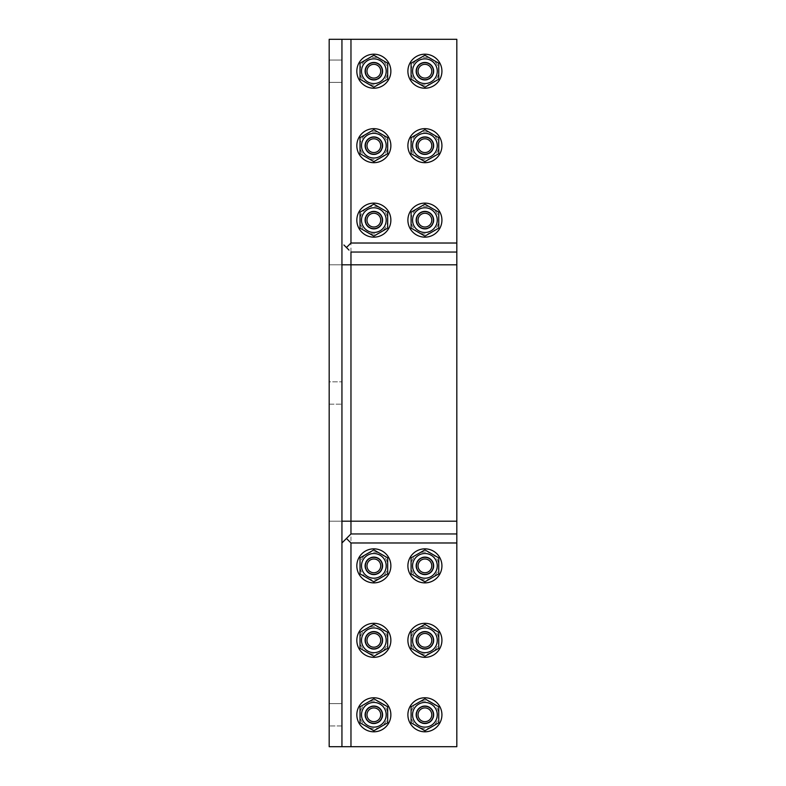 <?xml version="1.0" encoding="UTF-8"?>
<svg xmlns="http://www.w3.org/2000/svg" width="786" height="786" viewBox="0 0 786 786"><rect width="100%" height="100%" fill="white"/><g stroke="black" fill="none" stroke-linecap="round" stroke-linejoin="round"><path stroke-width="0.59" stroke-dasharray="3.93 2.95" d="M424.912 697.772A17.017 17.017 0 0 1 439.649 723.297A17.017 17.017 0 0 1 410.174 723.297A17.017 17.017 0 0 1 424.912 697.772A17.017 17.017 0 0 0 410.174 723.297A17.017 17.017 0 0 0 439.649 723.297A17.017 17.017 0 0 0 424.912 697.772A17.017 17.017 0 0 1 439.649 723.297A17.017 17.017 0 0 1 410.174 723.297A17.017 17.017 0 0 1 424.912 697.772M424.912 727.158A12.37 12.37 0 0 0 435.631 708.599A12.37 12.37 0 0 0 414.202 708.599A12.37 12.37 0 0 0 424.912 727.158A12.37 12.37 0 0 0 435.631 708.599A12.37 12.37 0 0 0 414.202 708.599A12.37 12.37 0 0 0 424.912 727.158A12.34 12.34 0 0 1 414.222 708.618A12.34 12.34 0 0 1 435.601 708.618A12.34 12.34 0 0 1 424.912 727.129M417.995 702.812L411.088 706.801L411.088 714.788A13.834 13.834 0 0 1 431.828 702.812L424.912 698.823L417.995 702.812M411.088 722.776L417.995 726.765A13.834 13.834 0 0 1 411.088 714.788L411.088 722.776L424.912 730.754L431.828 726.765A13.834 13.834 0 0 1 417.995 726.765L424.912 730.754L438.745 722.776L438.745 706.801L431.828 702.812A13.834 13.834 0 0 1 431.828 726.765L438.745 722.776L438.745 706.801L424.912 698.823L411.088 706.801L411.088 722.776L424.912 730.754L438.745 722.776L438.745 706.801L424.912 698.823L411.088 706.801L411.088 722.776M424.912 623.308A17.017 17.017 0 0 1 439.649 648.833A17.017 17.017 0 0 1 410.174 648.833A17.017 17.017 0 0 1 424.912 623.308A17.017 17.017 0 0 0 410.174 648.833A17.017 17.017 0 0 0 439.649 648.833A17.017 17.017 0 0 0 424.912 623.308A17.017 17.017 0 0 1 439.649 648.833A17.017 17.017 0 0 1 410.174 648.833A17.017 17.017 0 0 1 424.912 623.308M424.912 652.694A12.37 12.37 0 0 0 435.631 634.135A12.37 12.37 0 0 0 414.202 634.135A12.37 12.37 0 0 0 424.912 652.694A12.37 12.37 0 0 0 435.631 634.135A12.37 12.37 0 0 0 414.202 634.135A12.37 12.37 0 0 0 424.912 652.694A12.34 12.34 0 0 1 414.222 634.155A12.34 12.34 0 0 1 435.601 634.155A12.34 12.34 0 0 1 424.912 652.665M417.995 628.348L411.088 632.337L411.088 640.325A13.834 13.834 0 0 1 431.828 628.348L424.912 624.359L417.995 628.348M411.088 648.312L417.995 652.301A13.834 13.834 0 0 1 411.088 640.325L411.088 648.312L424.912 656.29L431.828 652.301A13.834 13.834 0 0 1 417.995 652.301L424.912 656.29L438.745 648.312L438.745 632.337L431.828 628.348A13.834 13.834 0 0 1 431.828 652.301L438.745 648.312L438.745 632.337L424.912 624.359L411.088 632.337L411.088 648.312L424.912 656.29L438.745 648.312L438.745 632.337L424.912 624.359L411.088 632.337L411.088 648.312M424.912 548.844A17.017 17.017 0 0 1 439.649 574.37A17.017 17.017 0 0 1 410.174 574.37A17.017 17.017 0 0 1 424.912 548.844A17.017 17.017 0 0 0 410.174 574.37A17.017 17.017 0 0 0 439.649 574.37A17.017 17.017 0 0 0 424.912 548.844A17.017 17.017 0 0 1 439.649 574.37A17.017 17.017 0 0 1 410.174 574.37A17.017 17.017 0 0 1 424.912 548.844M424.912 578.231A12.37 12.37 0 0 0 435.631 559.671A12.37 12.37 0 0 0 414.202 559.671A12.37 12.37 0 0 0 424.912 578.231A12.37 12.37 0 0 0 435.631 559.671A12.37 12.37 0 0 0 414.202 559.671A12.37 12.37 0 0 0 424.912 578.231M417.995 553.884L411.088 557.873L411.088 565.861A13.834 13.834 0 0 1 431.828 553.884L424.912 549.895L417.995 553.884M411.088 573.849L417.995 577.838A13.834 13.834 0 0 1 411.088 565.861L411.088 573.849L424.912 581.827L431.828 577.838A13.834 13.834 0 0 1 417.995 577.838L424.912 581.827L438.745 573.849L438.745 557.873L431.828 553.884A13.834 13.834 0 0 1 431.828 577.838L438.745 573.849L438.745 557.873L424.912 549.895L411.088 557.873L411.088 573.849L424.912 581.827L438.745 573.849L438.745 557.873L424.912 549.895L411.088 557.873L411.088 573.849M373.851 697.772A17.017 17.017 0 0 1 388.589 723.297A17.017 17.017 0 0 1 359.114 723.297A17.017 17.017 0 0 1 373.851 697.772A17.017 17.017 0 0 0 359.114 723.297A17.017 17.017 0 0 0 388.589 723.297A17.017 17.017 0 0 0 373.851 697.772A17.017 17.017 0 0 1 388.589 723.297A17.017 17.017 0 0 1 359.114 723.297A17.017 17.017 0 0 1 373.851 697.772M373.851 727.158A12.37 12.37 0 0 0 384.57 708.599A12.37 12.37 0 0 0 363.142 708.599A12.37 12.37 0 0 0 373.851 727.158A12.37 12.37 0 0 0 384.57 708.599A12.37 12.37 0 0 0 363.142 708.599A12.37 12.37 0 0 0 373.851 727.158A12.34 12.34 0 0 1 363.161 708.618A12.34 12.34 0 0 1 384.541 708.618A12.34 12.34 0 0 1 373.851 727.129M366.934 702.812L360.027 706.801L360.027 714.788A13.834 13.834 0 0 1 380.768 702.812L373.851 698.823L366.934 702.812M360.027 722.776L366.934 726.765A13.834 13.834 0 0 1 360.027 714.788L360.027 722.776L373.851 730.754L380.768 726.765A13.834 13.834 0 0 1 366.934 726.765L373.851 730.754L387.685 722.776L387.685 706.801L380.768 702.812A13.834 13.834 0 0 1 380.768 726.765L387.685 722.776L387.685 706.801L373.851 698.823L360.027 706.801L360.027 722.776L373.851 730.754L387.685 722.776L387.685 706.801L373.851 698.823L360.027 706.801L360.027 722.776M373.851 623.308A17.017 17.017 0 0 1 388.589 648.833A17.017 17.017 0 0 1 359.114 648.833A17.017 17.017 0 0 1 373.851 623.308A17.017 17.017 0 0 0 359.114 648.833A17.017 17.017 0 0 0 388.589 648.833A17.017 17.017 0 0 0 373.851 623.308A17.017 17.017 0 0 1 388.589 648.833A17.017 17.017 0 0 1 359.114 648.833A17.017 17.017 0 0 1 373.851 623.308M373.851 652.694A12.37 12.37 0 0 0 384.57 634.135A12.37 12.37 0 0 0 363.142 634.135A12.37 12.37 0 0 0 373.851 652.694A12.37 12.37 0 0 0 384.57 634.135A12.37 12.37 0 0 0 363.142 634.135A12.37 12.37 0 0 0 373.851 652.694A12.34 12.34 0 0 1 363.161 634.155A12.34 12.34 0 0 1 384.541 634.155A12.34 12.34 0 0 1 373.851 652.665M366.934 628.348L360.027 632.337L360.027 640.325A13.834 13.834 0 0 1 380.768 628.348L373.851 624.359L366.934 628.348M360.027 648.312L366.934 652.301A13.834 13.834 0 0 1 360.027 640.325L360.027 648.312L373.851 656.29L380.768 652.301A13.834 13.834 0 0 1 366.934 652.301L373.851 656.29L387.685 648.312L387.685 632.337L380.768 628.348A13.834 13.834 0 0 1 380.768 652.301L387.685 648.312L387.685 632.337L373.851 624.359L360.027 632.337L360.027 648.312L373.851 656.29L387.685 648.312L387.685 632.337L373.851 624.359L360.027 632.337L360.027 648.312M439.649 79.72A17.017 17.017 0 0 1 410.174 79.72A17.017 17.017 0 0 1 424.912 54.195A17.017 17.017 0 0 1 439.649 79.72A17.017 17.017 0 0 0 424.912 54.195A17.017 17.017 0 0 0 410.174 79.72A17.017 17.017 0 0 0 439.649 79.72A17.017 17.017 0 0 1 410.174 79.72A17.017 17.017 0 0 1 424.912 54.195A17.017 17.017 0 0 1 439.649 79.72M414.202 65.032A12.37 12.37 0 0 0 424.912 83.581A12.37 12.37 0 0 0 435.631 65.032A12.37 12.37 0 0 0 414.202 65.032A12.37 12.37 0 0 0 424.912 83.581A12.37 12.37 0 0 0 435.631 65.032A12.37 12.37 0 0 0 414.202 65.032A12.34 12.34 0 0 1 435.601 65.041A12.34 12.34 0 0 1 424.912 83.552A12.34 12.34 0 0 1 414.222 65.041M438.745 71.212L438.745 63.224L431.828 59.235A13.834 13.834 0 0 1 431.828 83.188L438.745 79.199L438.745 71.212M424.912 55.246L417.995 59.235A13.834 13.834 0 0 1 431.828 59.235L424.912 55.246L411.088 63.224L411.088 71.212A13.834 13.834 0 0 1 417.995 59.235L411.088 63.224L411.088 79.199L424.912 87.177L431.828 83.188A13.834 13.834 0 0 1 411.088 71.212L411.088 79.199L424.912 87.177L438.745 79.199L438.745 63.224L424.912 55.246L411.088 63.224L411.088 79.199L424.912 87.177L438.745 79.199L438.745 63.224L424.912 55.246M439.649 154.184A17.017 17.017 0 0 1 410.174 154.184A17.017 17.017 0 0 1 424.912 128.658A17.017 17.017 0 0 1 439.649 154.184A17.017 17.017 0 0 0 424.912 128.658A17.017 17.017 0 0 0 410.174 154.184A17.017 17.017 0 0 0 439.649 154.184A17.017 17.017 0 0 1 410.174 154.184A17.017 17.017 0 0 1 424.912 128.658A17.017 17.017 0 0 1 439.649 154.184M414.202 139.486A12.37 12.37 0 0 0 424.912 158.045A12.37 12.37 0 0 0 435.631 139.486A12.37 12.37 0 0 0 414.202 139.486A12.37 12.37 0 0 0 424.912 158.045A12.37 12.37 0 0 0 435.631 139.486A12.37 12.37 0 0 0 414.202 139.486M438.745 145.675L438.745 137.688L431.828 133.699A13.834 13.834 0 0 1 431.828 157.652L438.745 153.663L438.745 145.675M424.912 129.71L417.995 133.699A13.834 13.834 0 0 1 431.828 133.699L424.912 129.71L411.088 137.688L411.088 145.675A13.834 13.834 0 0 1 417.995 133.699L411.088 137.688L411.088 153.663L424.912 161.641L431.828 157.652A13.834 13.834 0 0 1 411.088 145.675L411.088 153.663L424.912 161.641L438.745 153.663L438.745 137.688L424.912 129.71L411.088 137.688L411.088 153.663L424.912 161.641L438.745 153.663L438.745 137.688L424.912 129.71M439.649 228.647A17.017 17.017 0 0 1 410.174 228.647A17.017 17.017 0 0 1 424.912 203.122A17.017 17.017 0 0 1 439.649 228.647A17.017 17.017 0 0 0 424.912 203.122A17.017 17.017 0 0 0 410.174 228.647A17.017 17.017 0 0 0 439.649 228.647A17.017 17.017 0 0 1 410.174 228.647A17.017 17.017 0 0 1 424.912 203.122A17.017 17.017 0 0 1 439.649 228.647M414.202 213.949A12.37 12.37 0 0 0 424.912 232.509A12.37 12.37 0 0 0 435.631 213.949A12.37 12.37 0 0 0 414.202 213.949A12.37 12.37 0 0 0 424.912 232.509A12.37 12.37 0 0 0 435.631 213.949A12.37 12.37 0 0 0 414.202 213.949M438.745 220.139L438.745 212.151L431.828 208.162A13.834 13.834 0 0 1 431.828 232.116L438.745 228.127L438.745 220.139M424.912 204.173L417.995 208.162A13.834 13.834 0 0 1 431.828 208.162L424.912 204.173L411.088 212.151L411.088 220.139A13.834 13.834 0 0 1 417.995 208.162L411.088 212.151L411.088 228.127L424.912 236.105L431.828 232.116A13.834 13.834 0 0 1 411.088 220.139L411.088 228.127L424.912 236.105L438.745 228.127L438.745 212.151L424.912 204.173L411.088 212.151L411.088 228.127L424.912 236.105L438.745 228.127L438.745 212.151L424.912 204.173M388.589 79.72A17.017 17.017 0 0 1 359.114 79.72A17.017 17.017 0 0 1 373.851 54.195A17.017 17.017 0 0 1 388.589 79.72A17.017 17.017 0 0 0 373.851 54.195A17.017 17.017 0 0 0 359.114 79.72A17.017 17.017 0 0 0 388.589 79.72A17.017 17.017 0 0 1 359.114 79.72A17.017 17.017 0 0 1 373.851 54.195A17.017 17.017 0 0 1 388.589 79.72M363.142 65.032A12.37 12.37 0 0 0 373.851 83.581A12.37 12.37 0 0 0 384.57 65.032A12.37 12.37 0 0 0 363.142 65.032A12.37 12.37 0 0 0 373.851 83.581A12.37 12.37 0 0 0 384.57 65.032A12.37 12.37 0 0 0 363.142 65.032M387.685 71.212L387.685 63.224L380.768 59.235A13.834 13.834 0 0 1 380.768 83.188L387.685 79.199L387.685 71.212M373.851 55.246L366.934 59.235A13.834 13.834 0 0 1 380.768 59.235L373.851 55.246L360.027 63.224L360.027 71.212A13.834 13.834 0 0 1 366.934 59.235L360.027 63.224L360.027 79.199L373.851 87.177L380.768 83.188A13.834 13.834 0 0 1 360.027 71.212L360.027 79.199L373.851 87.177L387.685 79.199L387.685 63.224L373.851 55.246L360.027 63.224L360.027 79.199L373.851 87.177L387.685 79.199L387.685 63.224L373.851 55.246M388.589 154.184A17.017 17.017 0 0 1 359.114 154.184A17.017 17.017 0 0 1 373.851 128.658A17.017 17.017 0 0 1 388.589 154.184A17.017 17.017 0 0 0 373.851 128.658A17.017 17.017 0 0 0 359.114 154.184A17.017 17.017 0 0 0 388.589 154.184A17.017 17.017 0 0 1 359.114 154.184A17.017 17.017 0 0 1 373.851 128.658A17.017 17.017 0 0 1 388.589 154.184M363.142 139.486A12.37 12.37 0 0 0 373.851 158.045A12.37 12.37 0 0 0 384.57 139.486A12.37 12.37 0 0 0 363.142 139.486A12.37 12.37 0 0 0 373.851 158.045A12.37 12.37 0 0 0 384.57 139.486A12.37 12.37 0 0 0 363.142 139.486M387.685 145.675L387.685 137.688L380.768 133.699A13.834 13.834 0 0 1 380.768 157.652L387.685 153.663L387.685 145.675M373.851 129.71L366.934 133.699A13.834 13.834 0 0 1 380.768 133.699L373.851 129.71L360.027 137.688L360.027 145.675A13.834 13.834 0 0 1 366.934 133.699L360.027 137.688L360.027 153.663L373.851 161.641L380.768 157.652A13.834 13.834 0 0 1 360.027 145.675L360.027 153.663L373.851 161.641L387.685 153.663L387.685 137.688L373.851 129.71L360.027 137.688L360.027 153.663L373.851 161.641L387.685 153.663L387.685 137.688L373.851 129.71M360.027 557.873L360.027 573.849L373.851 581.827L387.685 573.849L387.685 557.873L373.851 549.895L360.027 557.873L360.027 565.861A13.834 13.834 0 0 1 366.934 553.884L360.027 557.873L360.027 573.849L366.934 577.838A13.834 13.834 0 0 1 360.027 565.861L360.027 573.849L373.851 581.827L380.768 577.838A13.834 13.834 0 0 1 366.934 577.838L373.851 581.827L387.685 573.849L387.685 557.873L373.851 549.895L366.934 553.884A13.834 13.834 0 0 1 387.685 565.861A13.834 13.834 0 0 1 380.768 577.838L387.685 573.849L387.685 557.873L373.851 549.895L360.027 557.873M373.851 578.201A12.34 12.34 0 0 1 363.161 559.691A12.34 12.34 0 0 1 384.541 559.691A12.34 12.34 0 0 1 373.851 578.201M373.851 548.844A17.017 17.017 0 0 1 388.589 574.37A17.017 17.017 0 0 1 359.114 574.37A17.017 17.017 0 0 1 373.851 548.844A17.017 17.017 0 0 1 388.589 574.37A17.017 17.017 0 0 1 359.114 574.37A17.017 17.017 0 0 1 373.851 548.844A17.017 17.017 0 0 1 388.589 574.37A17.017 17.017 0 0 1 359.114 574.37A17.017 17.017 0 0 1 373.851 548.844M373.851 578.231A12.37 12.37 0 0 0 384.57 559.671A12.37 12.37 0 0 0 363.142 559.671A12.37 12.37 0 0 0 373.851 578.231A12.37 12.37 0 0 0 384.57 559.671A12.37 12.37 0 0 0 363.142 559.671A12.37 12.37 0 0 0 373.851 578.231M387.685 212.151L373.851 204.173L360.027 212.151L360.027 228.127L373.851 236.105L387.685 228.127L387.685 212.151L380.768 208.162A13.834 13.834 0 0 1 387.685 220.139L387.685 212.151L373.851 204.173L366.934 208.162A13.834 13.834 0 0 1 380.768 208.162L373.851 204.173L360.027 212.151L360.027 220.139A13.834 13.834 0 0 1 366.934 208.162L360.027 212.151L360.027 228.127L366.934 232.116L373.851 236.105L387.685 228.127L387.685 220.139A13.834 13.834 0 0 1 366.934 232.116A13.834 13.834 0 0 1 360.027 220.139L360.027 228.127L373.851 236.105L387.685 228.127L387.685 212.151M363.161 213.969A12.34 12.34 0 0 1 384.541 213.969A12.34 12.34 0 0 1 373.851 232.479A12.34 12.34 0 0 1 363.161 213.969M388.589 228.647A17.017 17.017 0 0 1 359.114 228.647A17.017 17.017 0 0 1 373.851 203.122A17.017 17.017 0 0 1 388.589 228.647A17.017 17.017 0 0 1 359.114 228.647A17.017 17.017 0 0 1 373.851 203.122A17.017 17.017 0 0 1 388.589 228.647A17.017 17.017 0 0 1 359.114 228.647A17.017 17.017 0 0 1 373.851 203.122A17.017 17.017 0 0 1 388.589 228.647M363.142 213.949A12.37 12.37 0 0 0 373.851 232.509A12.37 12.37 0 0 0 384.57 213.949A12.37 12.37 0 0 0 363.142 213.949A12.37 12.37 0 0 0 373.851 232.509A12.37 12.37 0 0 0 384.57 213.949A12.37 12.37 0 0 0 363.142 213.949M456.823 542.979L456.823 521.187L329.177 521.187L329.177 746.7L456.823 746.7L329.177 746.7L341.939 746.7L341.939 521.187L329.177 521.187L329.177 746.7L329.177 39.3L329.177 264.813L329.177 252.051L329.177 264.813L456.823 264.813L456.823 252.051L456.823 264.813L341.939 264.813L341.939 521.187L456.823 521.187L456.823 746.7L341.939 746.7L350.969 746.7L350.969 39.3L456.823 39.3L456.823 252.051L350.969 252.051M456.823 533.949L456.823 39.3L341.939 39.3L456.823 39.3L456.823 264.813L329.177 264.813L329.177 533.949L329.177 521.187L456.823 521.187L456.823 533.949M341.939 39.3L341.939 264.813L329.177 264.813L329.177 39.3L341.939 39.3L329.177 39.3L341.939 39.3L341.939 746.7L341.939 39.3L350.969 39.3M341.939 393L341.939 404.171L341.939 393M329.177 393L329.177 381.829L329.177 393M350.969 533.949L341.939 542.979M343.914 244.996L348.994 250.076M456.823 252.051L456.823 243.021M341.939 703.617L341.939 725.959L341.939 703.617L341.939 725.959L341.939 703.617L341.939 725.959L341.939 703.617L329.177 703.617L341.939 703.617L341.939 725.959L341.939 703.617L329.177 703.617L329.177 725.959L329.177 703.617L329.177 725.959L329.177 703.617L341.939 703.617M341.939 82.383L329.177 82.383L329.177 60.041L329.177 82.383L329.177 60.041L329.177 82.383L329.177 60.041L329.177 82.383L329.177 60.041L329.177 82.383L341.939 82.383L341.939 60.041L341.939 82.383L329.177 82.383L341.939 82.383L341.939 60.041L341.939 82.383L341.939 60.041L341.939 82.383L341.939 60.041L329.177 60.041L341.939 60.041L341.939 82.383M329.177 703.617L329.177 725.959L329.177 703.617M456.823 521.187L456.823 264.813L456.823 521.187M329.177 381.829L329.177 404.171L329.177 381.829L341.939 381.829L329.177 381.829M341.939 381.829L341.939 404.171L341.939 381.829M341.939 746.7L350.969 746.7M363.161 139.505A12.34 12.34 0 0 1 384.541 139.505A12.34 12.34 0 0 1 373.851 158.015A12.34 12.34 0 0 1 363.161 139.505M363.161 65.041A12.34 12.34 0 0 1 384.541 65.041A12.34 12.34 0 0 1 373.851 83.552A12.34 12.34 0 0 1 363.161 65.041M414.222 213.969A12.34 12.34 0 0 1 435.601 213.969A12.34 12.34 0 0 1 424.912 232.479A12.34 12.34 0 0 1 414.222 213.969M414.222 139.505A12.34 12.34 0 0 1 435.601 139.505A12.34 12.34 0 0 1 424.912 158.015A12.34 12.34 0 0 1 414.222 139.505M424.912 578.201A12.34 12.34 0 0 1 414.222 559.691A12.34 12.34 0 0 1 435.601 559.691A12.34 12.34 0 0 1 424.912 578.201M373.851 556.93A8.931 8.931 0 0 1 381.593 570.331A8.931 8.931 0 0 1 366.119 570.331A8.931 8.931 0 0 1 373.851 556.93A8.931 8.931 0 0 0 366.119 570.331A8.931 8.931 0 0 0 381.593 570.331A8.931 8.931 0 0 0 373.851 556.93A8.931 8.931 0 0 1 381.593 570.331A8.931 8.931 0 0 1 366.119 570.331A8.931 8.931 0 0 1 373.851 556.93A8.931 8.931 0 0 0 366.119 570.331A8.931 8.931 0 0 0 381.593 570.331A8.931 8.931 0 0 0 373.851 556.93M365.343 565.861A8.508 8.508 0 0 1 373.851 557.353A8.508 8.508 0 0 1 382.36 565.861A8.508 8.508 0 0 1 373.851 574.37A8.508 8.508 0 0 1 365.343 565.861M373.851 556.822A9.039 9.039 0 0 1 381.682 570.381A9.039 9.039 0 0 1 366.021 570.381A9.039 9.039 0 0 1 373.851 556.822A9.039 9.039 0 0 0 366.021 570.381A9.039 9.039 0 0 0 381.682 570.381A9.039 9.039 0 0 0 373.851 556.822M373.851 574.37A8.508 8.508 0 0 1 366.482 561.607A8.508 8.508 0 0 1 381.22 561.607A8.508 8.508 0 0 1 373.851 574.37A8.508 8.508 0 0 0 381.22 561.607A8.508 8.508 0 0 0 366.482 561.607A8.508 8.508 0 0 0 373.851 574.37A8.508 8.508 0 0 0 381.22 561.607A8.508 8.508 0 0 0 366.482 561.607A8.508 8.508 0 0 0 373.851 574.37M373.851 229.178A9.039 9.039 0 0 0 381.682 215.619A9.039 9.039 0 0 0 366.021 215.619A9.039 9.039 0 0 0 373.851 229.178A9.039 9.039 0 0 1 366.021 215.619A9.039 9.039 0 0 1 381.682 215.619A9.039 9.039 0 0 1 373.851 229.178M366.482 215.885A8.508 8.508 0 0 0 373.851 228.647A8.508 8.508 0 0 0 381.22 215.885A8.508 8.508 0 0 0 366.482 215.885A8.508 8.508 0 0 1 378.105 212.77A8.508 8.508 0 0 1 381.22 224.393A8.508 8.508 0 0 1 369.597 227.508A8.508 8.508 0 0 1 366.482 215.885A8.508 8.508 0 0 1 381.22 215.885A8.508 8.508 0 0 1 373.851 228.647A8.508 8.508 0 0 1 366.482 215.885A8.508 8.508 0 0 0 373.851 228.647A8.508 8.508 0 0 0 381.22 215.885A8.508 8.508 0 0 0 366.482 215.885M381.593 224.609A8.931 8.931 0 0 1 366.119 224.609A8.931 8.931 0 0 1 373.851 211.208A8.931 8.931 0 0 1 381.593 224.609A8.931 8.931 0 0 0 373.851 211.208A8.931 8.931 0 0 0 366.119 224.609A8.931 8.931 0 0 0 381.593 224.609A8.931 8.931 0 0 0 373.851 211.208A8.931 8.931 0 0 0 366.119 224.609A8.931 8.931 0 0 0 381.593 224.609A8.931 8.931 0 0 1 366.119 224.609A8.931 8.931 0 0 1 373.851 211.208A8.931 8.931 0 0 1 381.593 224.609M382.89 220.139A9.039 9.039 0 0 1 369.332 227.969A9.039 9.039 0 0 1 369.332 212.308A9.039 9.039 0 0 1 382.89 220.139A9.039 9.039 0 0 0 369.332 212.308A9.039 9.039 0 0 0 369.332 227.969A9.039 9.039 0 0 0 382.89 220.139M382.89 145.675A9.039 9.039 0 0 0 369.332 137.845A9.039 9.039 0 0 0 369.332 153.506A9.039 9.039 0 0 0 382.89 145.675A9.039 9.039 0 0 1 369.332 153.506A9.039 9.039 0 0 1 369.332 137.845A9.039 9.039 0 0 1 382.89 145.675M381.593 150.146A8.931 8.931 0 0 1 366.119 150.146A8.931 8.931 0 0 1 373.851 136.744A8.931 8.931 0 0 1 381.593 150.146A8.931 8.931 0 0 0 373.851 136.744A8.931 8.931 0 0 0 366.119 150.146A8.931 8.931 0 0 0 381.593 150.146A8.931 8.931 0 0 1 366.119 150.146A8.931 8.931 0 0 1 373.851 136.744A8.931 8.931 0 0 1 381.593 150.146A8.931 8.931 0 0 0 373.851 136.744A8.931 8.931 0 0 0 366.119 150.146A8.931 8.931 0 0 0 381.593 150.146M366.482 141.421A8.508 8.508 0 0 0 373.851 154.184A8.508 8.508 0 0 0 381.22 141.421A8.508 8.508 0 0 0 366.482 141.421A8.508 8.508 0 0 0 373.851 154.184A8.508 8.508 0 0 0 381.22 141.421A8.508 8.508 0 0 0 366.482 141.421A8.508 8.508 0 0 1 378.105 138.307A8.508 8.508 0 0 1 381.22 149.929A8.508 8.508 0 0 1 369.597 153.044A8.508 8.508 0 0 1 366.482 141.421A8.508 8.508 0 0 1 381.22 141.421A8.508 8.508 0 0 1 373.851 154.184A8.508 8.508 0 0 1 366.482 141.421M373.851 154.714A9.039 9.039 0 0 1 366.021 141.156A9.039 9.039 0 0 1 381.682 141.156A9.039 9.039 0 0 1 373.851 154.714A9.039 9.039 0 0 0 381.682 141.156A9.039 9.039 0 0 0 366.021 141.156A9.039 9.039 0 0 0 373.851 154.714M382.89 71.212A9.039 9.039 0 0 0 369.332 63.381A9.039 9.039 0 0 0 369.332 79.042A9.039 9.039 0 0 0 382.89 71.212A9.039 9.039 0 0 1 369.332 79.042A9.039 9.039 0 0 1 369.332 63.381A9.039 9.039 0 0 1 382.89 71.212M381.593 75.682A8.931 8.931 0 0 1 366.119 75.682A8.931 8.931 0 0 1 373.851 62.281A8.931 8.931 0 0 1 381.593 75.682A8.931 8.931 0 0 0 373.851 62.281A8.931 8.931 0 0 0 366.119 75.682A8.931 8.931 0 0 0 381.593 75.682A8.931 8.931 0 0 1 366.119 75.682A8.931 8.931 0 0 1 373.851 62.281A8.931 8.931 0 0 1 381.593 75.682A8.931 8.931 0 0 0 373.851 62.281A8.931 8.931 0 0 0 366.119 75.682A8.931 8.931 0 0 0 381.593 75.682M366.482 66.957A8.508 8.508 0 0 0 373.851 79.72A8.508 8.508 0 0 0 381.22 66.957A8.508 8.508 0 0 0 366.482 66.957A8.508 8.508 0 0 0 373.851 79.72A8.508 8.508 0 0 0 381.22 66.957A8.508 8.508 0 0 0 366.482 66.957A8.508 8.508 0 0 1 378.105 63.843A8.508 8.508 0 0 1 381.22 75.466A8.508 8.508 0 0 1 369.597 78.58A8.508 8.508 0 0 1 366.482 66.957A8.508 8.508 0 0 1 381.22 66.957A8.508 8.508 0 0 1 373.851 79.72A8.508 8.508 0 0 1 366.482 66.957M373.851 80.251A9.039 9.039 0 0 1 366.021 66.692A9.039 9.039 0 0 1 381.682 66.692A9.039 9.039 0 0 1 373.851 80.251A9.039 9.039 0 0 0 381.682 66.692A9.039 9.039 0 0 0 366.021 66.692A9.039 9.039 0 0 0 373.851 80.251M433.951 220.139A9.039 9.039 0 0 0 420.392 212.308A9.039 9.039 0 0 0 420.392 227.969A9.039 9.039 0 0 0 433.951 220.139A9.039 9.039 0 0 1 420.392 227.969A9.039 9.039 0 0 1 420.392 212.308A9.039 9.039 0 0 1 433.951 220.139M432.654 224.609A8.931 8.931 0 0 1 417.17 224.609A8.931 8.931 0 0 1 424.912 211.208A8.931 8.931 0 0 1 432.654 224.609A8.931 8.931 0 0 0 424.912 211.208A8.931 8.931 0 0 0 417.17 224.609A8.931 8.931 0 0 0 432.654 224.609A8.931 8.931 0 0 1 417.17 224.609A8.931 8.931 0 0 1 424.912 211.208A8.931 8.931 0 0 1 432.654 224.609A8.931 8.931 0 0 0 424.912 211.208A8.931 8.931 0 0 0 417.17 224.609A8.931 8.931 0 0 0 432.654 224.609M417.543 215.885A8.508 8.508 0 0 0 424.912 228.647A8.508 8.508 0 0 0 432.28 215.885A8.508 8.508 0 0 0 417.543 215.885A8.508 8.508 0 0 0 424.912 228.647A8.508 8.508 0 0 0 432.28 215.885A8.508 8.508 0 0 0 417.543 215.885A8.508 8.508 0 0 1 429.166 212.77A8.508 8.508 0 0 1 432.28 224.393A8.508 8.508 0 0 1 420.657 227.508A8.508 8.508 0 0 1 417.543 215.885A8.508 8.508 0 0 1 432.28 215.885A8.508 8.508 0 0 1 424.912 228.647A8.508 8.508 0 0 1 417.543 215.885M424.912 229.178A9.039 9.039 0 0 1 417.081 215.619A9.039 9.039 0 0 1 432.742 215.619A9.039 9.039 0 0 1 424.912 229.178A9.039 9.039 0 0 0 432.742 215.619A9.039 9.039 0 0 0 417.081 215.619A9.039 9.039 0 0 0 424.912 229.178M433.951 145.675A9.039 9.039 0 0 0 420.392 137.845A9.039 9.039 0 0 0 420.392 153.506A9.039 9.039 0 0 0 433.951 145.675A9.039 9.039 0 0 1 420.392 153.506A9.039 9.039 0 0 1 420.392 137.845A9.039 9.039 0 0 1 433.951 145.675M432.654 150.146A8.931 8.931 0 0 1 417.17 150.146A8.931 8.931 0 0 1 424.912 136.744A8.931 8.931 0 0 1 432.654 150.146A8.931 8.931 0 0 0 424.912 136.744A8.931 8.931 0 0 0 417.17 150.146A8.931 8.931 0 0 0 432.654 150.146A8.931 8.931 0 0 1 417.17 150.146A8.931 8.931 0 0 1 424.912 136.744A8.931 8.931 0 0 1 432.654 150.146A8.931 8.931 0 0 0 424.912 136.744A8.931 8.931 0 0 0 417.17 150.146A8.931 8.931 0 0 0 432.654 150.146M417.543 141.421A8.508 8.508 0 0 0 424.912 154.184A8.508 8.508 0 0 0 432.28 141.421A8.508 8.508 0 0 0 417.543 141.421A8.508 8.508 0 0 0 424.912 154.184A8.508 8.508 0 0 0 432.28 141.421A8.508 8.508 0 0 0 417.543 141.421A8.508 8.508 0 0 1 429.166 138.307A8.508 8.508 0 0 1 432.28 149.929A8.508 8.508 0 0 1 420.657 153.044A8.508 8.508 0 0 1 417.543 141.421A8.508 8.508 0 0 1 432.28 141.421A8.508 8.508 0 0 1 424.912 154.184A8.508 8.508 0 0 1 417.543 141.421M424.912 154.714A9.039 9.039 0 0 1 417.081 141.156A9.039 9.039 0 0 1 432.742 141.156A9.039 9.039 0 0 1 424.912 154.714A9.039 9.039 0 0 0 432.742 141.156A9.039 9.039 0 0 0 417.081 141.156A9.039 9.039 0 0 0 424.912 154.714M433.951 71.212A9.039 9.039 0 0 0 420.392 63.381A9.039 9.039 0 0 0 420.392 79.042A9.039 9.039 0 0 0 433.951 71.212A9.039 9.039 0 0 1 420.392 79.042A9.039 9.039 0 0 1 420.392 63.381A9.039 9.039 0 0 1 433.951 71.212M432.654 75.682A8.931 8.931 0 0 1 417.17 75.682A8.931 8.931 0 0 1 424.912 62.281A8.931 8.931 0 0 1 432.654 75.682A8.931 8.931 0 0 0 424.912 62.281A8.931 8.931 0 0 0 417.17 75.682A8.931 8.931 0 0 0 432.654 75.682A8.931 8.931 0 0 1 417.17 75.682A8.931 8.931 0 0 1 424.912 62.281A8.931 8.931 0 0 1 432.654 75.682A8.931 8.931 0 0 0 424.912 62.281A8.931 8.931 0 0 0 417.17 75.682A8.931 8.931 0 0 0 432.654 75.682M417.543 66.957A8.508 8.508 0 0 0 424.912 79.72A8.508 8.508 0 0 0 432.28 66.957A8.508 8.508 0 0 0 417.543 66.957A8.508 8.508 0 0 0 424.912 79.72A8.508 8.508 0 0 0 432.28 66.957A8.508 8.508 0 0 0 417.543 66.957A8.508 8.508 0 0 1 429.166 63.843A8.508 8.508 0 0 1 432.28 75.466A8.508 8.508 0 0 1 420.657 78.58A8.508 8.508 0 0 1 417.543 66.957A8.508 8.508 0 0 1 432.28 66.957A8.508 8.508 0 0 1 424.912 79.72A8.508 8.508 0 0 1 417.543 66.957M424.912 80.251A9.039 9.039 0 0 1 417.081 66.692A9.039 9.039 0 0 1 432.742 66.692A9.039 9.039 0 0 1 424.912 80.251A9.039 9.039 0 0 0 432.742 66.692A9.039 9.039 0 0 0 417.081 66.692A9.039 9.039 0 0 0 424.912 80.251M382.89 640.325A9.039 9.039 0 0 0 369.332 632.494A9.039 9.039 0 0 0 369.332 648.155A9.039 9.039 0 0 0 382.89 640.325A9.039 9.039 0 0 1 369.332 648.155A9.039 9.039 0 0 1 369.332 632.494A9.039 9.039 0 0 1 382.89 640.325M373.851 631.384A8.931 8.931 0 0 1 381.593 644.795A8.931 8.931 0 0 1 366.119 644.795A8.931 8.931 0 0 1 373.851 631.384A8.931 8.931 0 0 0 366.119 644.795A8.931 8.931 0 0 0 381.593 644.795A8.931 8.931 0 0 0 373.851 631.384A8.931 8.931 0 0 1 381.593 644.795A8.931 8.931 0 0 1 366.119 644.795A8.931 8.931 0 0 1 373.851 631.384A8.931 8.931 0 0 0 366.119 644.795A8.931 8.931 0 0 0 381.593 644.795A8.931 8.931 0 0 0 373.851 631.384M373.851 648.833A8.508 8.508 0 0 0 381.22 636.071A8.508 8.508 0 0 0 366.482 636.071A8.508 8.508 0 0 0 373.851 648.833A8.508 8.508 0 0 0 381.22 636.071A8.508 8.508 0 0 0 366.482 636.071A8.508 8.508 0 0 0 373.851 648.833A8.508 8.508 0 0 1 365.343 640.325A8.508 8.508 0 0 1 373.851 631.816A8.508 8.508 0 0 1 382.36 640.325A8.508 8.508 0 0 1 373.851 648.833A8.508 8.508 0 0 1 366.482 636.071A8.508 8.508 0 0 1 381.22 636.071A8.508 8.508 0 0 1 373.851 648.833M373.851 631.286A9.039 9.039 0 0 1 381.682 644.844A9.039 9.039 0 0 1 366.021 644.844A9.039 9.039 0 0 1 373.851 631.286A9.039 9.039 0 0 0 366.021 644.844A9.039 9.039 0 0 0 381.682 644.844A9.039 9.039 0 0 0 373.851 631.286M382.89 714.788A9.039 9.039 0 0 0 369.332 706.958A9.039 9.039 0 0 0 369.332 722.619A9.039 9.039 0 0 0 382.89 714.788A9.039 9.039 0 0 1 369.332 722.619A9.039 9.039 0 0 1 369.332 706.958A9.039 9.039 0 0 1 382.89 714.788M373.851 705.848A8.931 8.931 0 0 1 381.593 719.259A8.931 8.931 0 0 1 366.119 719.259A8.931 8.931 0 0 1 373.851 705.848A8.931 8.931 0 0 0 366.119 719.259A8.931 8.931 0 0 0 381.593 719.259A8.931 8.931 0 0 0 373.851 705.848A8.931 8.931 0 0 1 381.593 719.259A8.931 8.931 0 0 1 366.119 719.259A8.931 8.931 0 0 1 373.851 705.848A8.931 8.931 0 0 0 366.119 719.259A8.931 8.931 0 0 0 381.593 719.259A8.931 8.931 0 0 0 373.851 705.848M373.851 723.297A8.508 8.508 0 0 0 381.22 710.534A8.508 8.508 0 0 0 366.482 710.534A8.508 8.508 0 0 0 373.851 723.297A8.508 8.508 0 0 0 381.22 710.534A8.508 8.508 0 0 0 366.482 710.534A8.508 8.508 0 0 0 373.851 723.297A8.508 8.508 0 0 1 365.343 714.788A8.508 8.508 0 0 1 373.851 706.28A8.508 8.508 0 0 1 382.36 714.788A8.508 8.508 0 0 1 373.851 723.297A8.508 8.508 0 0 1 366.482 710.534A8.508 8.508 0 0 1 381.22 710.534A8.508 8.508 0 0 1 373.851 723.297M373.851 705.749A9.039 9.039 0 0 1 381.682 719.308A9.039 9.039 0 0 1 366.021 719.308A9.039 9.039 0 0 1 373.851 705.749A9.039 9.039 0 0 0 366.021 719.308A9.039 9.039 0 0 0 381.682 719.308A9.039 9.039 0 0 0 373.851 705.749M433.951 565.861A9.039 9.039 0 0 0 420.392 558.031A9.039 9.039 0 0 0 420.392 573.692A9.039 9.039 0 0 0 433.951 565.861A9.039 9.039 0 0 1 420.392 573.692A9.039 9.039 0 0 1 420.392 558.031A9.039 9.039 0 0 1 433.951 565.861M424.912 556.93A8.931 8.931 0 0 1 432.654 570.331A8.931 8.931 0 0 1 417.17 570.331A8.931 8.931 0 0 1 424.912 556.93A8.931 8.931 0 0 0 417.17 570.331A8.931 8.931 0 0 0 432.654 570.331A8.931 8.931 0 0 0 424.912 556.93A8.931 8.931 0 0 1 432.654 570.331A8.931 8.931 0 0 1 417.17 570.331A8.931 8.931 0 0 1 424.912 556.93A8.931 8.931 0 0 0 417.17 570.331A8.931 8.931 0 0 0 432.654 570.331A8.931 8.931 0 0 0 424.912 556.93M424.912 574.37A8.508 8.508 0 0 0 432.28 561.607A8.508 8.508 0 0 0 417.543 561.607A8.508 8.508 0 0 0 424.912 574.37A8.508 8.508 0 0 0 432.28 561.607A8.508 8.508 0 0 0 417.543 561.607A8.508 8.508 0 0 0 424.912 574.37A8.508 8.508 0 0 1 416.403 565.861A8.508 8.508 0 0 1 424.912 557.353A8.508 8.508 0 0 1 433.42 565.861A8.508 8.508 0 0 1 424.912 574.37A8.508 8.508 0 0 1 417.543 561.607A8.508 8.508 0 0 1 432.28 561.607A8.508 8.508 0 0 1 424.912 574.37M424.912 556.822A9.039 9.039 0 0 1 432.742 570.381A9.039 9.039 0 0 1 417.081 570.381A9.039 9.039 0 0 1 424.912 556.822A9.039 9.039 0 0 0 417.081 570.381A9.039 9.039 0 0 0 432.742 570.381A9.039 9.039 0 0 0 424.912 556.822M433.951 640.325A9.039 9.039 0 0 0 420.392 632.494A9.039 9.039 0 0 0 420.392 648.155A9.039 9.039 0 0 0 433.951 640.325A9.039 9.039 0 0 1 420.392 648.155A9.039 9.039 0 0 1 420.392 632.494A9.039 9.039 0 0 1 433.951 640.325M424.912 631.384A8.931 8.931 0 0 1 432.654 644.795A8.931 8.931 0 0 1 417.17 644.795A8.931 8.931 0 0 1 424.912 631.384A8.931 8.931 0 0 0 417.17 644.795A8.931 8.931 0 0 0 432.654 644.795A8.931 8.931 0 0 0 424.912 631.384A8.931 8.931 0 0 1 432.654 644.795A8.931 8.931 0 0 1 417.17 644.795A8.931 8.931 0 0 1 424.912 631.384A8.931 8.931 0 0 0 417.17 644.795A8.931 8.931 0 0 0 432.654 644.795A8.931 8.931 0 0 0 424.912 631.384M424.912 648.833A8.508 8.508 0 0 0 432.28 636.071A8.508 8.508 0 0 0 417.543 636.071A8.508 8.508 0 0 0 424.912 648.833A8.508 8.508 0 0 0 432.28 636.071A8.508 8.508 0 0 0 417.543 636.071A8.508 8.508 0 0 0 424.912 648.833A8.508 8.508 0 0 1 416.403 640.325A8.508 8.508 0 0 1 424.912 631.816A8.508 8.508 0 0 1 433.42 640.325A8.508 8.508 0 0 1 424.912 648.833A8.508 8.508 0 0 1 417.543 636.071A8.508 8.508 0 0 1 432.28 636.071A8.508 8.508 0 0 1 424.912 648.833M424.912 631.286A9.039 9.039 0 0 1 432.742 644.844A9.039 9.039 0 0 1 417.081 644.844A9.039 9.039 0 0 1 424.912 631.286A9.039 9.039 0 0 0 417.081 644.844A9.039 9.039 0 0 0 432.742 644.844A9.039 9.039 0 0 0 424.912 631.286M433.951 714.788A9.039 9.039 0 0 0 420.392 706.958A9.039 9.039 0 0 0 420.392 722.619A9.039 9.039 0 0 0 433.951 714.788A9.039 9.039 0 0 1 420.392 722.619A9.039 9.039 0 0 1 420.392 706.958A9.039 9.039 0 0 1 433.951 714.788M424.912 705.848A8.931 8.931 0 0 1 432.654 719.259A8.931 8.931 0 0 1 417.17 719.259A8.931 8.931 0 0 1 424.912 705.848A8.931 8.931 0 0 0 417.17 719.259A8.931 8.931 0 0 0 432.654 719.259A8.931 8.931 0 0 0 424.912 705.848A8.931 8.931 0 0 1 432.654 719.259A8.931 8.931 0 0 1 417.17 719.259A8.931 8.931 0 0 1 424.912 705.848A8.931 8.931 0 0 0 417.17 719.259A8.931 8.931 0 0 0 432.654 719.259A8.931 8.931 0 0 0 424.912 705.848M424.912 723.297A8.508 8.508 0 0 0 432.28 710.534A8.508 8.508 0 0 0 417.543 710.534A8.508 8.508 0 0 0 424.912 723.297A8.508 8.508 0 0 0 432.28 710.534A8.508 8.508 0 0 0 417.543 710.534A8.508 8.508 0 0 0 424.912 723.297A8.508 8.508 0 0 1 416.403 714.788A8.508 8.508 0 0 1 424.912 706.28A8.508 8.508 0 0 1 433.42 714.788A8.508 8.508 0 0 1 424.912 723.297A8.508 8.508 0 0 1 417.543 710.534A8.508 8.508 0 0 1 432.28 710.534A8.508 8.508 0 0 1 424.912 723.297M424.912 705.749A9.039 9.039 0 0 1 432.742 719.308A9.039 9.039 0 0 1 417.081 719.308A9.039 9.039 0 0 1 424.912 705.749A9.039 9.039 0 0 0 417.081 719.308A9.039 9.039 0 0 0 432.742 719.308A9.039 9.039 0 0 0 424.912 705.749M382.89 565.861A9.039 9.039 0 0 0 369.332 558.031A9.039 9.039 0 0 0 369.332 573.692A9.039 9.039 0 0 0 382.89 565.861A9.039 9.039 0 0 1 369.332 573.692A9.039 9.039 0 0 1 369.332 558.031A9.039 9.039 0 0 1 382.89 565.861M329.177 404.171L341.939 404.171L329.177 404.171M329.177 60.041L341.939 60.041L329.177 60.041M341.939 725.959L329.177 725.959L341.939 725.959"/><path stroke-width="1.18" d="M424.912 707.911A6.878 6.878 0 0 1 430.866 718.227A6.878 6.878 0 0 1 418.958 718.227A6.878 6.878 0 0 1 424.912 707.911M424.912 706.28A8.508 8.508 0 0 0 416.403 714.788A8.508 8.508 0 0 0 424.912 723.297A8.508 8.508 0 0 0 433.42 714.788A8.508 8.508 0 0 0 424.912 706.28M424.912 633.447A6.878 6.878 0 0 1 430.866 643.763A6.878 6.878 0 0 1 418.958 643.763A6.878 6.878 0 0 1 424.912 633.447M424.912 631.816A8.508 8.508 0 0 0 416.403 640.325A8.508 8.508 0 0 0 424.912 648.833A8.508 8.508 0 0 0 433.42 640.325A8.508 8.508 0 0 0 424.912 631.816M424.912 558.984A6.878 6.878 0 0 1 430.866 569.3A6.878 6.878 0 0 1 418.958 569.3A6.878 6.878 0 0 1 424.912 558.984M424.912 557.353A8.508 8.508 0 0 0 416.403 565.861A8.508 8.508 0 0 0 424.912 574.37A8.508 8.508 0 0 0 433.42 565.861A8.508 8.508 0 0 0 424.912 557.353M373.851 707.911A6.878 6.878 0 0 1 379.805 718.227A6.878 6.878 0 0 1 367.897 718.227A6.878 6.878 0 0 1 373.851 707.911M373.851 706.28A8.508 8.508 0 0 0 365.343 714.788A8.508 8.508 0 0 0 373.851 723.297A8.508 8.508 0 0 0 382.36 714.788A8.508 8.508 0 0 0 373.851 706.28M373.851 633.447A6.878 6.878 0 0 1 379.805 643.763A6.878 6.878 0 0 1 367.897 643.763A6.878 6.878 0 0 1 373.851 633.447M373.851 631.816A8.508 8.508 0 0 0 365.343 640.325A8.508 8.508 0 0 0 373.851 648.833A8.508 8.508 0 0 0 382.36 640.325A8.508 8.508 0 0 0 373.851 631.816M430.866 74.65A6.878 6.878 0 0 1 418.958 74.65A6.878 6.878 0 0 1 424.912 64.334A6.878 6.878 0 0 1 430.866 74.65M432.28 75.466A8.508 8.508 0 0 0 429.166 63.843A8.508 8.508 0 0 0 417.543 66.957A8.508 8.508 0 0 0 420.657 78.58A8.508 8.508 0 0 0 432.28 75.466M430.866 149.114A6.878 6.878 0 0 1 418.958 149.114A6.878 6.878 0 0 1 424.912 138.798A6.878 6.878 0 0 1 430.866 149.114M432.28 149.929A8.508 8.508 0 0 0 429.166 138.307A8.508 8.508 0 0 0 417.543 141.421A8.508 8.508 0 0 0 420.657 153.044A8.508 8.508 0 0 0 432.28 149.929M430.866 223.578A6.878 6.878 0 0 1 418.958 223.578A6.878 6.878 0 0 1 424.912 213.261A6.878 6.878 0 0 1 430.866 223.578M432.28 224.393A8.508 8.508 0 0 0 429.166 212.77A8.508 8.508 0 0 0 417.543 215.885A8.508 8.508 0 0 0 420.657 227.508A8.508 8.508 0 0 0 432.28 224.393M379.805 74.65A6.878 6.878 0 0 1 367.897 74.65A6.878 6.878 0 0 1 373.851 64.334A6.878 6.878 0 0 1 379.805 74.65M381.22 75.466A8.508 8.508 0 0 0 378.105 63.843A8.508 8.508 0 0 0 366.482 66.957A8.508 8.508 0 0 0 369.597 78.58A8.508 8.508 0 0 0 381.22 75.466M379.805 149.114A6.878 6.878 0 0 1 367.897 149.114A6.878 6.878 0 0 1 373.851 138.798A6.878 6.878 0 0 1 379.805 149.114M381.22 149.929A8.508 8.508 0 0 0 378.105 138.307A8.508 8.508 0 0 0 366.482 141.421A8.508 8.508 0 0 0 369.597 153.044A8.508 8.508 0 0 0 381.22 149.929M373.851 578.201A12.34 12.34 0 0 0 384.541 559.691A12.34 12.34 0 0 0 363.161 559.691A12.34 12.34 0 0 0 373.851 578.201M382.36 565.861A8.508 8.508 0 0 0 373.851 557.353A8.508 8.508 0 0 0 365.343 565.861A8.508 8.508 0 0 0 373.851 574.37A8.508 8.508 0 0 0 382.36 565.861M387.685 573.849L373.851 581.827L360.027 573.849L360.027 557.873L373.851 549.895L387.685 557.873L387.685 573.849M373.851 557.353A8.508 8.508 0 0 0 365.343 565.861A8.508 8.508 0 0 0 373.851 574.37A8.508 8.508 0 0 0 382.36 565.861A8.508 8.508 0 0 0 373.851 557.353M373.851 548.844A17.017 17.017 0 0 1 388.589 574.37A17.017 17.017 0 0 1 359.114 574.37A17.017 17.017 0 0 1 373.851 548.844M373.851 558.984A6.878 6.878 0 0 1 379.805 569.3A6.878 6.878 0 0 1 367.897 569.3A6.878 6.878 0 0 1 373.851 558.984M363.161 213.969A12.34 12.34 0 0 0 373.851 232.479A12.34 12.34 0 0 0 384.541 213.969A12.34 12.34 0 0 0 363.161 213.969M369.597 227.508A8.508 8.508 0 0 0 381.22 224.393A8.508 8.508 0 0 0 378.105 212.77A8.508 8.508 0 0 0 366.482 215.885A8.508 8.508 0 0 0 369.597 227.508M360.027 228.127L360.027 212.151L373.851 204.173L387.685 212.151L387.685 228.127L373.851 236.105L360.027 228.127M381.22 224.393A8.508 8.508 0 0 0 378.105 212.77A8.508 8.508 0 0 0 366.482 215.885A8.508 8.508 0 0 0 369.597 227.508A8.508 8.508 0 0 0 381.22 224.393M379.805 223.578A6.878 6.878 0 0 1 367.897 223.578A6.878 6.878 0 0 1 373.851 213.261A6.878 6.878 0 0 1 379.805 223.578M388.589 228.647A17.017 17.017 0 0 1 359.114 228.647A17.017 17.017 0 0 1 373.851 203.122A17.017 17.017 0 0 1 388.589 228.647M341.939 746.7L329.177 746.7L329.177 39.3L341.939 39.3L341.939 746.7L456.823 746.7L456.823 542.979L350.969 542.979L350.969 746.7M341.939 542.979L350.969 533.949L456.823 533.949L456.823 542.979M348.994 250.076L343.914 244.996M350.969 252.051L456.823 252.051L350.969 252.051L350.969 533.949L456.823 533.949L456.823 39.3L350.969 39.3L350.969 243.021L346.449 247.541M341.939 39.3L350.969 39.3M350.969 243.021L456.823 243.021M346.449 538.459L350.969 542.979M388.589 154.184A17.017 17.017 0 0 1 359.114 154.184A17.017 17.017 0 0 1 373.851 128.658A17.017 17.017 0 0 1 388.589 154.184M366.482 141.421A8.508 8.508 0 0 0 369.597 153.044A8.508 8.508 0 0 0 381.22 149.929A8.508 8.508 0 0 0 378.105 138.307A8.508 8.508 0 0 0 366.482 141.421M360.027 137.688L373.851 129.71L387.685 137.688L387.685 153.663L373.851 161.641L360.027 153.663L360.027 137.688M363.161 139.505A12.34 12.34 0 0 0 373.851 158.015A12.34 12.34 0 0 0 384.541 139.505A12.34 12.34 0 0 0 363.161 139.505M388.589 79.72A17.017 17.017 0 0 1 359.114 79.72A17.017 17.017 0 0 1 373.851 54.195A17.017 17.017 0 0 1 388.589 79.72M366.482 66.957A8.508 8.508 0 0 0 369.597 78.58A8.508 8.508 0 0 0 381.22 75.466A8.508 8.508 0 0 0 378.105 63.843A8.508 8.508 0 0 0 366.482 66.957M360.027 63.224L373.851 55.246L387.685 63.224L387.685 79.199L373.851 87.177L360.027 79.199L360.027 63.224M363.161 65.041A12.34 12.34 0 0 0 373.851 83.552A12.34 12.34 0 0 0 384.541 65.041A12.34 12.34 0 0 0 363.161 65.041M439.649 228.647A17.017 17.017 0 0 1 410.174 228.647A17.017 17.017 0 0 1 424.912 203.122A17.017 17.017 0 0 1 439.649 228.647M417.543 215.885A8.508 8.508 0 0 0 420.657 227.508A8.508 8.508 0 0 0 432.28 224.393A8.508 8.508 0 0 0 429.166 212.77A8.508 8.508 0 0 0 417.543 215.885M411.088 212.151L424.912 204.173L438.745 212.151L438.745 228.127L424.912 236.105L411.088 228.127L411.088 212.151M414.222 213.969A12.34 12.34 0 0 0 424.912 232.479A12.34 12.34 0 0 0 435.601 213.969A12.34 12.34 0 0 0 414.222 213.969M439.649 154.184A17.017 17.017 0 0 1 410.174 154.184A17.017 17.017 0 0 1 424.912 128.658A17.017 17.017 0 0 1 439.649 154.184M417.543 141.421A8.508 8.508 0 0 0 420.657 153.044A8.508 8.508 0 0 0 432.28 149.929A8.508 8.508 0 0 0 429.166 138.307A8.508 8.508 0 0 0 417.543 141.421M411.088 137.688L424.912 129.71L438.745 137.688L438.745 153.663L424.912 161.641L411.088 153.663L411.088 137.688M414.222 139.505A12.34 12.34 0 0 0 424.912 158.015A12.34 12.34 0 0 0 435.601 139.505A12.34 12.34 0 0 0 414.222 139.505M439.649 79.72A17.017 17.017 0 0 1 410.174 79.72A17.017 17.017 0 0 1 424.912 54.195A17.017 17.017 0 0 1 439.649 79.72M417.543 66.957A8.508 8.508 0 0 0 420.657 78.58A8.508 8.508 0 0 0 432.28 75.466A8.508 8.508 0 0 0 429.166 63.843A8.508 8.508 0 0 0 417.543 66.957M411.088 63.224L424.912 55.246L438.745 63.224L438.745 79.199L424.912 87.177L411.088 79.199L411.088 63.224M414.222 65.041A12.34 12.34 0 0 0 424.912 83.552A12.34 12.34 0 0 0 435.601 65.041A12.34 12.34 0 0 0 414.222 65.041M373.851 623.308A17.017 17.017 0 0 1 388.589 648.833A17.017 17.017 0 0 1 359.114 648.833A17.017 17.017 0 0 1 373.851 623.308M373.851 648.833A8.508 8.508 0 0 0 382.36 640.325A8.508 8.508 0 0 0 373.851 631.816A8.508 8.508 0 0 0 365.343 640.325A8.508 8.508 0 0 0 373.851 648.833M373.851 656.29L360.027 648.312L360.027 632.337L373.851 624.359L387.685 632.337L387.685 648.312L373.851 656.29M373.851 652.665A12.34 12.34 0 0 0 384.541 634.155A12.34 12.34 0 0 0 363.161 634.155A12.34 12.34 0 0 0 373.851 652.665M373.851 697.772A17.017 17.017 0 0 1 388.589 723.297A17.017 17.017 0 0 1 359.114 723.297A17.017 17.017 0 0 1 373.851 697.772M373.851 723.297A8.508 8.508 0 0 0 382.36 714.788A8.508 8.508 0 0 0 373.851 706.28A8.508 8.508 0 0 0 365.343 714.788A8.508 8.508 0 0 0 373.851 723.297M373.851 730.754L360.027 722.776L360.027 706.801L373.851 698.823L387.685 706.801L387.685 722.776L373.851 730.754M373.851 727.129A12.34 12.34 0 0 0 384.541 708.618A12.34 12.34 0 0 0 363.161 708.618A12.34 12.34 0 0 0 373.851 727.129M424.912 548.844A17.017 17.017 0 0 1 439.649 574.37A17.017 17.017 0 0 1 410.174 574.37A17.017 17.017 0 0 1 424.912 548.844M424.912 574.37A8.508 8.508 0 0 0 433.42 565.861A8.508 8.508 0 0 0 424.912 557.353A8.508 8.508 0 0 0 416.403 565.861A8.508 8.508 0 0 0 424.912 574.37M424.912 581.827L411.088 573.849L411.088 557.873L424.912 549.895L438.745 557.873L438.745 573.849L424.912 581.827M424.912 578.201A12.34 12.34 0 0 0 435.601 559.691A12.34 12.34 0 0 0 414.222 559.691A12.34 12.34 0 0 0 424.912 578.201M424.912 623.308A17.017 17.017 0 0 1 439.649 648.833A17.017 17.017 0 0 1 410.174 648.833A17.017 17.017 0 0 1 424.912 623.308M424.912 648.833A8.508 8.508 0 0 0 433.42 640.325A8.508 8.508 0 0 0 424.912 631.816A8.508 8.508 0 0 0 416.403 640.325A8.508 8.508 0 0 0 424.912 648.833M424.912 656.29L411.088 648.312L411.088 632.337L424.912 624.359L438.745 632.337L438.745 648.312L424.912 656.29M424.912 652.665A12.34 12.34 0 0 0 435.601 634.155A12.34 12.34 0 0 0 414.222 634.155A12.34 12.34 0 0 0 424.912 652.665M424.912 697.772A17.017 17.017 0 0 1 439.649 723.297A17.017 17.017 0 0 1 410.174 723.297A17.017 17.017 0 0 1 424.912 697.772M424.912 723.297A8.508 8.508 0 0 0 433.42 714.788A8.508 8.508 0 0 0 424.912 706.28A8.508 8.508 0 0 0 416.403 714.788A8.508 8.508 0 0 0 424.912 723.297M424.912 730.754L411.088 722.776L411.088 706.801L424.912 698.823L438.745 706.801L438.745 722.776L424.912 730.754M424.912 727.129A12.34 12.34 0 0 0 435.601 708.618A12.34 12.34 0 0 0 414.222 708.618A12.34 12.34 0 0 0 424.912 727.129M341.939 264.813L456.823 264.813M341.939 521.187L456.823 521.187M456.823 533.949L350.969 533.949"/></g></svg>
